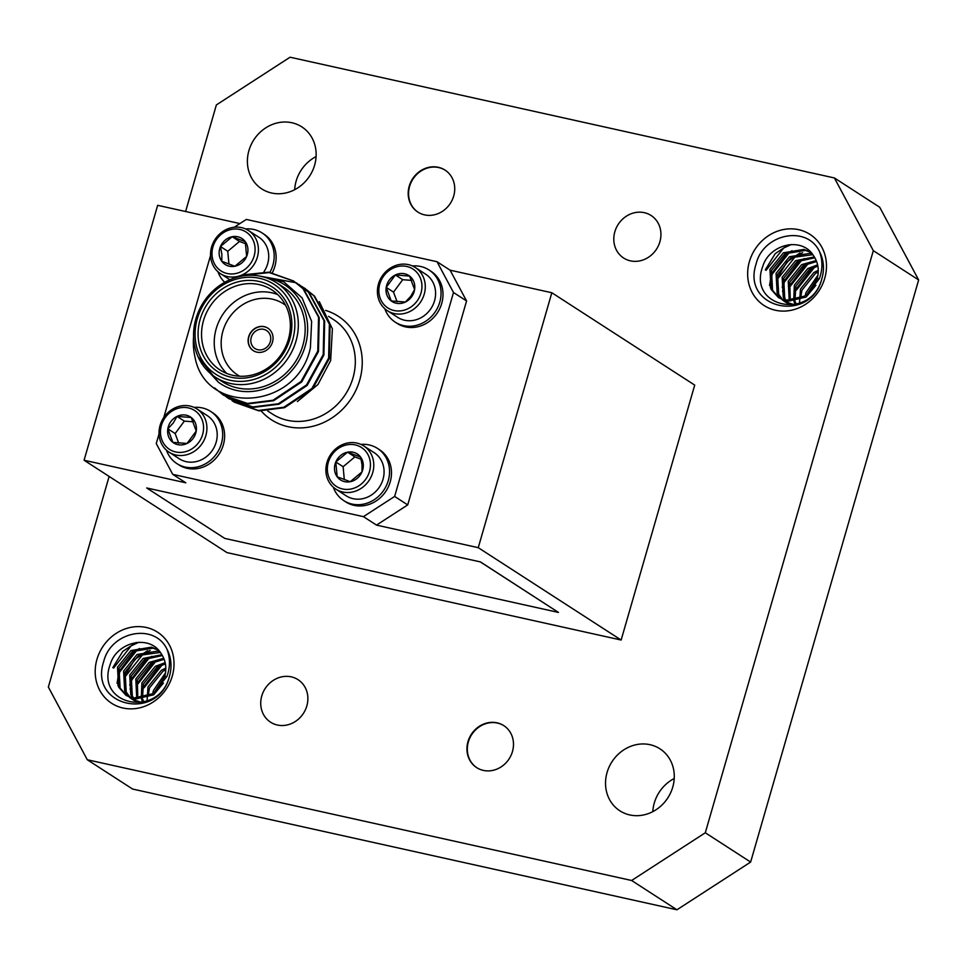<?xml version="1.0" encoding="UTF-8"?>
<svg xmlns="http://www.w3.org/2000/svg" width="967" height="967" viewBox="0 0 967 967"><rect width="100%" height="100%" fill="white"/><g stroke="black" fill="none" stroke-linecap="round" stroke-linejoin="round"><path stroke-width="1.45" d="M294.669 189.725A36.915 33.265 122.9 0 1 296.132 181.119A36.915 33.265 122.9 0 1 316.088 156.569M652.798 811.651A36.915 33.265 122.9 0 1 654.272 803.045A36.915 33.265 122.9 0 1 674.229 778.508M306.829 705.934A25.311 22.809 122.9 0 1 270.567 722.192A25.311 22.809 122.9 0 1 261.779 695.938A25.311 22.809 122.9 0 1 298.041 679.68A25.311 22.809 122.9 0 1 306.829 705.934M659.893 241.762A25.311 22.809 122.9 0 1 623.63 258.02A25.311 22.809 122.9 0 1 614.843 231.766A25.311 22.809 122.9 0 1 651.117 215.508A25.311 22.809 122.9 0 1 659.893 241.762M360.643 457.125A15.46 13.937 122.9 0 1 363.241 464.124A15.46 13.937 122.9 0 1 361.996 471.884A15.46 13.937 122.9 0 1 350.247 481.711A15.46 13.937 122.9 0 1 337.157 476.767A15.46 13.937 122.9 0 1 335.803 461.996A15.46 13.937 122.9 0 1 347.552 452.181A15.46 13.937 122.9 0 1 360.643 457.125L347.552 452.181L335.803 461.996L337.157 476.767L350.247 481.711L361.996 471.884L362.069 464.994L360.643 457.125M327.438 471.159A23.148 20.851 122.9 0 1 346.887 444.844A23.148 20.851 122.9 0 1 370.361 462.722A23.148 20.851 122.9 0 1 350.912 489.036A23.148 20.851 122.9 0 1 327.438 471.159M325.988 472.234A25.722 23.172 122.9 0 1 337.918 447.153A25.722 23.172 122.9 0 1 363.797 445.956A25.722 23.172 122.9 0 1 373.685 462.867A25.722 23.172 122.9 0 1 361.755 487.948A25.722 23.172 122.9 0 1 335.875 489.145A25.722 23.172 122.9 0 1 325.988 472.234M363.797 445.956L374.096 452.604A25.722 23.172 122.9 0 1 383.984 469.527A25.722 23.172 122.9 0 1 362.383 498.754A25.722 23.172 122.9 0 1 346.174 495.805L335.875 489.145M360.957 444.409A31.077 27.995 122.9 0 1 377.481 448.41L379.427 449.679A31.077 27.995 122.9 0 1 391.369 470.107A31.077 27.995 122.9 0 1 376.961 500.423A31.077 27.995 122.9 0 1 345.69 501.873L343.744 500.604A31.077 27.995 122.9 0 1 333.313 487.187M377.481 448.41A31.077 27.995 122.9 0 1 389.423 468.85A31.077 27.995 122.9 0 1 375.015 499.165A31.077 27.995 122.9 0 1 343.744 500.604M272.501 342.052A13.393 12.063 -57.1 0 0 267.859 328.164A13.393 12.063 -57.1 0 0 248.664 336.77A13.393 12.063 -57.1 0 0 253.318 350.658A13.393 12.063 -57.1 0 0 272.501 342.052M267.956 328.224A13.393 12.063 -57.1 0 0 248.857 336.891A13.393 12.063 -57.1 0 0 253.414 350.719M197.304 318.747A53.572 48.277 -57.1 0 0 230.255 380.309A53.572 48.277 -57.1 0 0 292.65 339.9A53.572 48.277 -57.1 0 0 259.688 278.339A53.572 48.277 -57.1 0 0 197.304 318.747M296.011 341.061A56.255 50.695 122.9 0 1 215.411 377.203A56.255 50.695 122.9 0 1 195.89 318.844A56.255 50.695 122.9 0 1 276.489 282.715A56.255 50.695 122.9 0 1 296.011 341.061M200.157 319.376A50.357 45.376 122.9 0 1 258.805 281.397A50.357 45.376 122.9 0 1 289.786 339.26A50.357 45.376 122.9 0 1 231.137 377.251A50.357 45.376 122.9 0 1 200.157 319.376M288.384 339.369A47.685 42.971 -57.1 0 0 271.836 289.907A47.685 42.971 -57.1 0 0 203.517 320.536A47.685 42.971 -57.1 0 0 220.065 369.998A47.685 42.971 -57.1 0 0 288.384 339.369M226.81 373.467A47.685 42.971 122.9 0 1 216.197 328.744A47.685 42.971 122.9 0 1 277.771 294.633M285.628 305.318A42.33 38.136 -57.1 0 0 222.918 331.052A42.33 38.136 -57.1 0 0 239.78 376.248M297.353 401.571L317.95 384.54L330.654 360.57L332.394 328.877L319.291 301.619M197.969 356.557L218.312 382.146A58.939 53.1 -57.1 0 0 305.221 346.005A58.939 53.1 -57.1 0 0 266.191 277.747M259.398 276.018L283.609 281.699L302.127 297.896L311.64 321.407L310.395 347.782C297.498 409.96 205.814 416.221 195.044 357.294A66.965 60.341 122.9 0 1 193.581 336.673M215.411 377.203L222.241 381.614A56.255 50.695 -57.1 0 0 302.84 345.473A56.255 50.695 -57.1 0 0 283.319 287.126L276.489 282.715M301.922 286.474L313.864 295.709L329.396 324.163L328.635 358.092L311.906 388.48L283.815 407.264L258.249 410.455L234.328 402.187L231.995 400.58M304.327 287.948L314.541 296.144L330.073 324.61L329.312 358.539L312.583 388.915L284.491 407.699L258.926 410.89L234.328 402.175M235.223 277.734L242.524 274.906L268.802 272.162L293.485 280.938L303.022 288.698L318.554 317.164L317.792 351.094L301.063 381.482L272.972 400.253L247.419 403.444L223.486 395.177L214.553 387.9M293.485 280.938L303.698 289.145L319.231 317.599L318.469 351.529L301.74 381.917L273.649 400.689L248.096 403.892L223.486 395.177M296.494 282.968L308.449 292.203L323.981 320.669L323.22 354.599L306.491 384.975L278.387 403.759L252.834 406.95L228.913 398.682L226.58 397.086M226.254 396.845L220.512 391.937M298.912 284.443L309.126 292.65L324.658 321.104L323.897 355.034L307.168 385.422L279.064 404.194L253.511 407.397L228.913 398.682M229.252 398.9L226.931 397.28M239.997 276.465L243.2 275.341L269.261 272.585L293.823 281.155M258.733 275.909L296.144 282.763M270.313 341.653A10.71 9.658 -57.1 0 0 266.602 330.545A10.71 9.658 -57.1 0 0 251.239 337.423A10.71 9.658 -57.1 0 0 254.962 348.531A10.71 9.658 -57.1 0 0 270.313 341.653M384.818 308.739A31.077 27.995 -57.1 0 0 395.249 322.156L397.195 323.425A31.077 27.995 -57.1 0 0 436.335 314.323A31.077 27.995 -57.1 0 0 430.931 271.231L428.985 269.962A31.077 27.995 -57.1 0 0 412.462 265.961M395.249 322.156A31.077 27.995 -57.1 0 0 434.388 313.054A31.077 27.995 -57.1 0 0 428.985 269.962M387.38 310.697L397.679 317.357A25.722 23.172 -57.1 0 0 430.073 309.827A25.722 23.172 -57.1 0 0 426.93 275.099A25.722 23.172 -57.1 0 0 425.601 274.169L415.302 267.508A25.722 23.172 -57.1 0 0 382.908 275.039A25.722 23.172 -57.1 0 0 387.38 310.697A25.722 23.172 -57.1 0 0 419.775 303.167A25.722 23.172 -57.1 0 0 415.302 267.508M416.995 301.148A23.148 20.851 -57.1 0 0 414.166 269.902A23.148 20.851 -57.1 0 0 383.814 275.837A23.148 20.851 -57.1 0 0 386.643 307.095A23.148 20.851 -57.1 0 0 416.995 301.148M411.495 296.954A15.46 13.937 -57.1 0 0 414.601 289.604L410.757 296.313L405.403 302.03L391.212 300.918L386.208 287.38L395.406 274.954L409.597 276.066L414.601 289.604A15.46 13.937 -57.1 0 0 409.597 276.066A15.46 13.937 -57.1 0 0 395.406 274.954A15.46 13.937 -57.1 0 0 386.208 287.38A15.46 13.937 -57.1 0 0 391.212 300.918A15.46 13.937 -57.1 0 0 405.403 302.03A15.46 13.937 -57.1 0 0 411.495 296.954M245.594 228.949A31.077 27.995 122.9 0 1 262.117 232.95L264.064 234.219A31.077 27.995 122.9 0 1 276.006 254.647A31.077 27.995 122.9 0 1 272.356 272.682M262.117 232.95A31.077 27.995 122.9 0 1 274.06 253.39A31.077 27.995 122.9 0 1 269.926 272.307M224.731 282.291A31.077 27.995 122.9 0 1 217.95 271.727M248.434 230.497A25.722 23.172 122.9 0 1 258.322 247.407A25.722 23.172 122.9 0 1 246.404 272.489A25.722 23.172 122.9 0 1 220.512 273.685A25.722 23.172 122.9 0 1 210.625 256.775A25.722 23.172 122.9 0 1 222.555 231.693A25.722 23.172 122.9 0 1 248.434 230.497L258.733 237.157A25.722 23.172 122.9 0 1 268.621 254.067A25.722 23.172 122.9 0 1 263.918 271.812M254.998 247.262A23.148 20.851 122.9 0 1 235.549 273.576A23.148 20.851 122.9 0 1 212.075 255.699A23.148 20.851 122.9 0 1 231.524 229.384A23.148 20.851 122.9 0 1 254.998 247.262M221.794 261.308A15.46 13.937 122.9 0 1 219.195 254.297A15.46 13.937 122.9 0 1 220.44 246.537L221.878 254.406L221.794 261.308L234.884 266.251L246.633 256.424L245.28 241.665L232.189 236.722L220.44 246.537A15.46 13.937 122.9 0 1 232.189 236.722A15.46 13.937 122.9 0 1 245.28 241.665A15.46 13.937 122.9 0 1 246.633 256.424A15.46 13.937 122.9 0 1 234.884 266.251A15.46 13.937 122.9 0 1 221.794 261.308M166.445 450.175A31.077 27.995 -57.1 0 0 176.876 463.592L178.822 464.849A31.077 27.995 -57.1 0 0 217.962 455.747A31.077 27.995 -57.1 0 0 212.559 412.667L210.613 411.398A31.077 27.995 -57.1 0 0 194.089 407.397M176.876 463.592A31.077 27.995 -57.1 0 0 216.016 454.49A31.077 27.995 -57.1 0 0 210.613 411.398M169.007 452.133L179.306 458.793A25.722 23.172 -57.1 0 0 211.7 451.263A25.722 23.172 -57.1 0 0 208.558 416.535A25.722 23.172 -57.1 0 0 207.228 415.592L196.93 408.932A25.722 23.172 -57.1 0 0 164.535 416.475A25.722 23.172 -57.1 0 0 169.007 452.133A25.722 23.172 -57.1 0 0 201.402 444.602A25.722 23.172 -57.1 0 0 196.93 408.932M165.442 417.273A23.148 20.851 -57.1 0 0 168.27 448.531A23.148 20.851 -57.1 0 0 198.622 442.584A23.148 20.851 -57.1 0 0 195.793 411.338A23.148 20.851 -57.1 0 0 165.442 417.273M170.941 421.467A15.46 13.937 -57.1 0 0 167.835 428.816L173.19 423.087L177.034 416.39L191.224 417.502L196.228 431.04L187.03 443.466L172.839 442.354L167.835 428.816A15.46 13.937 -57.1 0 0 172.839 442.354A15.46 13.937 -57.1 0 0 187.03 443.466A15.46 13.937 -57.1 0 0 196.228 431.04A15.46 13.937 -57.1 0 0 191.224 417.502A15.46 13.937 -57.1 0 0 177.034 416.39A15.46 13.937 -57.1 0 0 170.941 421.467M110.359 664.003C94.548 705.596 159.168 718.554 169.443 676.296L169.648 675.631A36.964 33.313 -57.1 0 0 167.086 649.437C170.325 658.394 170.252 667.411 166.868 676.477L154.744 691.756L164.668 676.634C166.965 668.088 165.78 660.401 161.138 653.607C149.704 634.001 117.067 641.822 110.359 664.003M152.822 693.339L153.378 690.631L165.49 672.887M762.818 266.239C747.008 307.832 811.615 320.79 821.902 278.532L822.095 277.867A36.964 33.313 -57.1 0 0 819.545 251.674C822.784 260.631 822.712 269.648 819.327 278.714L807.191 293.992L817.127 278.871C819.412 270.325 818.239 262.637 813.598 255.844C802.151 236.238 769.514 244.059 762.818 266.239M805.281 295.576L805.837 292.868L817.949 275.124M824.73 278.327A42.33 38.136 122.9 0 1 775.437 310.25A42.33 38.136 122.9 0 1 749.401 261.61A42.33 38.136 122.9 0 1 798.694 229.687A42.33 38.136 122.9 0 1 824.73 278.327M172.271 676.09A42.33 38.136 122.9 0 1 122.99 708.013A42.33 38.136 122.9 0 1 96.942 659.385A42.33 38.136 122.9 0 1 146.235 627.462A42.33 38.136 122.9 0 1 172.271 676.09M314.613 165.176A36.915 33.265 122.9 0 1 261.731 188.891A36.915 33.265 122.9 0 1 248.918 150.598A36.915 33.265 122.9 0 1 301.813 126.882A36.915 33.265 122.9 0 1 314.613 165.176M672.754 787.102A36.915 33.265 122.9 0 1 619.871 810.817A36.915 33.265 122.9 0 1 607.058 772.524A36.915 33.265 122.9 0 1 659.941 748.821A36.915 33.265 122.9 0 1 672.754 787.102M792.033 250.719L789.701 252.036L772.125 274.277L770.348 287.779M787.924 252.206L771.376 273.794L769.551 285.567M804.23 258.6L801.897 259.918L784.322 282.159L782.557 291.393M800.12 260.087L783.572 281.687L782.218 287.368M791.284 244.494L783.596 248.084L766.021 270.337M788.637 244.724L775.244 253.608L765.284 269.853M802.586 252.689L795.793 255.977L778.217 278.218M799.987 252.955L787.065 261.876L777.48 277.734M810.322 262.541L807.989 263.858L790.414 286.099M806.212 264.027L789.676 285.628M816.426 266.481L814.093 267.799L796.506 290.04M812.316 267.968L795.768 289.568M139.574 648.482L137.241 649.8L119.666 672.041L117.889 685.543M135.465 649.969L118.929 671.557L117.092 683.331M151.771 656.363L149.438 657.681L131.863 679.922L130.098 689.157M147.661 657.85L131.125 679.45L129.759 685.132M138.837 642.257L131.149 645.859L113.574 668.1M136.178 642.487L122.797 651.371L112.825 667.617M150.139 650.453L143.346 653.74L125.758 675.981M147.528 650.718L134.606 659.639L125.021 675.51M157.875 660.304L155.542 661.621L137.955 683.862M153.765 661.791L137.217 683.391M163.967 664.244L161.634 665.562L144.059 687.803M159.869 665.731L143.321 687.332M503.976 725.746A24.997 22.519 -57.1 0 0 468.354 741.931A24.997 22.519 -57.1 0 0 476.84 767.725M512.462 751.54A24.997 22.519 122.9 0 1 476.646 767.605A24.997 22.519 122.9 0 1 467.968 741.677A24.997 22.519 122.9 0 1 503.783 725.625A24.997 22.519 122.9 0 1 512.462 751.54M445.219 170.228A24.997 22.519 -57.1 0 0 409.609 186.401A24.997 22.519 -57.1 0 0 418.082 212.208M453.704 196.023A24.997 22.519 122.9 0 1 417.889 212.087A24.997 22.519 122.9 0 1 409.222 186.16A24.997 22.519 122.9 0 1 445.025 170.095A24.997 22.519 122.9 0 1 453.704 196.023M239.925 223.57L157.657 205.318L84.081 460.244L185.809 482.799L172.73 474.35L363.435 516.656L394.633 496.446L407.711 504.907L466.577 300.967L453.499 292.505L437.024 261.731L450.102 270.18L466.577 300.967M84.081 460.244L226.955 552.592L621.14 640.033L694.717 385.108L551.831 292.747L450.102 270.18M407.711 504.907L376.514 525.105L478.254 547.673L621.14 640.033M480.454 561.924L146.694 487.96L224.743 538.401L558.479 612.437L480.454 561.924L146.694 487.96M631.62 880.49L87.284 759.748L132.6 789.048L676.936 909.79L631.62 880.49L705.306 832.768L750.634 862.068L918.65 279.959L873.322 250.658L705.306 832.768M873.322 250.658L834.4 177.952L879.716 207.252L918.65 279.959M185.604 211.519L216.366 104.932L290.064 57.21L834.4 177.952M87.284 759.748L48.35 687.041L109.138 476.441M676.936 909.79L750.634 862.068M818.251 271.981L815.399 273.48L801.969 290.124L800.507 298.452M817.877 266.118L809.294 269.539L795.865 286.184L794.959 300.35M795.249 301.571L796.179 304.339M816.632 261.537L803.202 265.599L789.773 282.243L790.293 300.894M814.855 257.778L797.11 261.658L783.669 278.303L784.757 298.162L786.183 300.568M812.8 254.672L791.006 257.718L777.577 274.362L778.665 294.222L782.496 299.577M783.161 300.217L785.277 301.958M786.026 302.466L792.227 305.161M810.95 252.411L805.438 250.393L784.914 253.777L771.473 270.422L772.56 290.281L779.184 298.017M810.648 252.085L803.915 249.413L783.391 252.798L769.95 269.43L771.037 289.29L778.411 297.534L787.09 301.438L806.091 297.062L815.918 285.289M818.275 270.349L813.876 272.501L800.446 289.133L799.516 303.227M817.623 264.885L807.771 268.56L794.342 285.192L793.726 300.592M794.064 301.74L795.2 304.593M816.233 260.534L801.679 264.62L788.25 281.252L789.217 300.882M814.347 256.944L795.575 260.679L782.146 277.311L783.234 297.171L785.216 300.374M812.304 254.007L810.008 253.354L789.483 256.738L776.054 273.371L777.142 293.231L781.626 299.238M782.315 299.855L784.503 301.474L794.391 304.774M778.411 297.534L785.567 300.447L804.568 296.083L807.191 293.992M165.792 669.744L162.94 671.255L149.51 687.888L148.06 696.216M165.417 663.882L156.847 667.303L143.418 683.947L142.5 698.126M142.79 699.334L143.72 702.102M164.172 659.313L150.743 663.362L137.314 680.006L137.834 698.658M162.396 655.541L144.651 659.421L131.222 676.066L132.31 695.926L133.724 698.331M160.341 652.435L138.547 655.481L125.118 672.125L126.206 691.985L130.037 697.34M130.702 697.993L132.817 699.721M133.579 700.229L139.768 702.924M158.491 650.175L152.979 648.156L132.455 651.54L119.026 668.185L120.113 688.045L126.725 695.781M158.189 649.848L151.456 647.177L130.932 650.561L117.503 667.194L118.59 687.053L125.952 695.297L134.631 699.201L153.644 694.826L163.459 683.053M165.816 668.112L161.416 670.264L147.987 686.908L147.057 700.99M165.176 662.649L155.324 666.323L141.883 682.968L141.267 698.355M141.605 699.504L142.741 702.356M163.774 658.297L149.22 662.383L135.791 679.015L136.758 698.645M161.888 654.707L143.128 658.442L129.699 675.075L130.787 694.935L132.769 698.138M159.857 651.77L157.561 651.117L137.024 654.502L123.595 671.134L124.683 690.994L129.179 697.002M129.856 697.618L132.044 699.238L141.931 702.538M125.952 695.297L133.108 698.21L152.109 693.847L154.744 691.756M478.254 547.673L551.831 292.747M437.024 261.731L246.319 219.424L234.268 227.233M376.514 525.105L363.435 516.656M394.633 496.446L453.499 292.505M210.54 255.481L163.761 417.575M159.035 433.929L156.255 443.575L172.73 474.35M178.726 443.212L175.148 433.542L184.346 421.116L193.291 421.817M184.346 421.116L177.034 416.39M175.148 433.542L167.835 428.816M245.787 243.817L239.502 241.448L227.765 251.275L228.937 264.209M227.765 251.275L220.44 246.537M239.502 241.448L232.189 236.722M397.099 301.777L393.521 292.119L402.719 279.693L411.664 280.394M402.719 279.693L395.406 274.954M393.521 292.119L386.208 287.38M218.312 382.146L210.335 373.395M347.552 452.181L354.865 456.907L343.128 466.735L335.803 461.996M343.128 466.735L344.3 479.668M361.15 459.277L354.865 456.907M558.479 612.437L480.43 561.984M267.811 411.06L272.392 414.021A56.255 50.695 -57.1 0 0 352.991 377.879A56.255 50.695 -57.1 0 0 333.458 319.533L328.55 316.354M325.553 310.395A61.61 55.518 122.9 0 1 359.7 380.2A61.61 55.518 122.9 0 1 316.487 425.275A61.61 55.518 122.9 0 1 261.247 411.072M169.648 675.631A36.964 33.313 -57.1 0 1 169.455 676.296C158.407 722.107 88.541 706.659 103.662 661.694C110.867 631.197 154.756 622.603 167.086 649.437M164.668 676.634L166.868 676.477M822.095 277.867A36.964 33.313 -57.1 0 1 821.914 278.532C810.854 324.344 740.988 308.896 756.121 263.931C763.314 233.422 807.215 224.84 819.545 251.674M817.127 278.871L819.327 278.714M220.512 273.685L229.88 279.741"/></g></svg>
